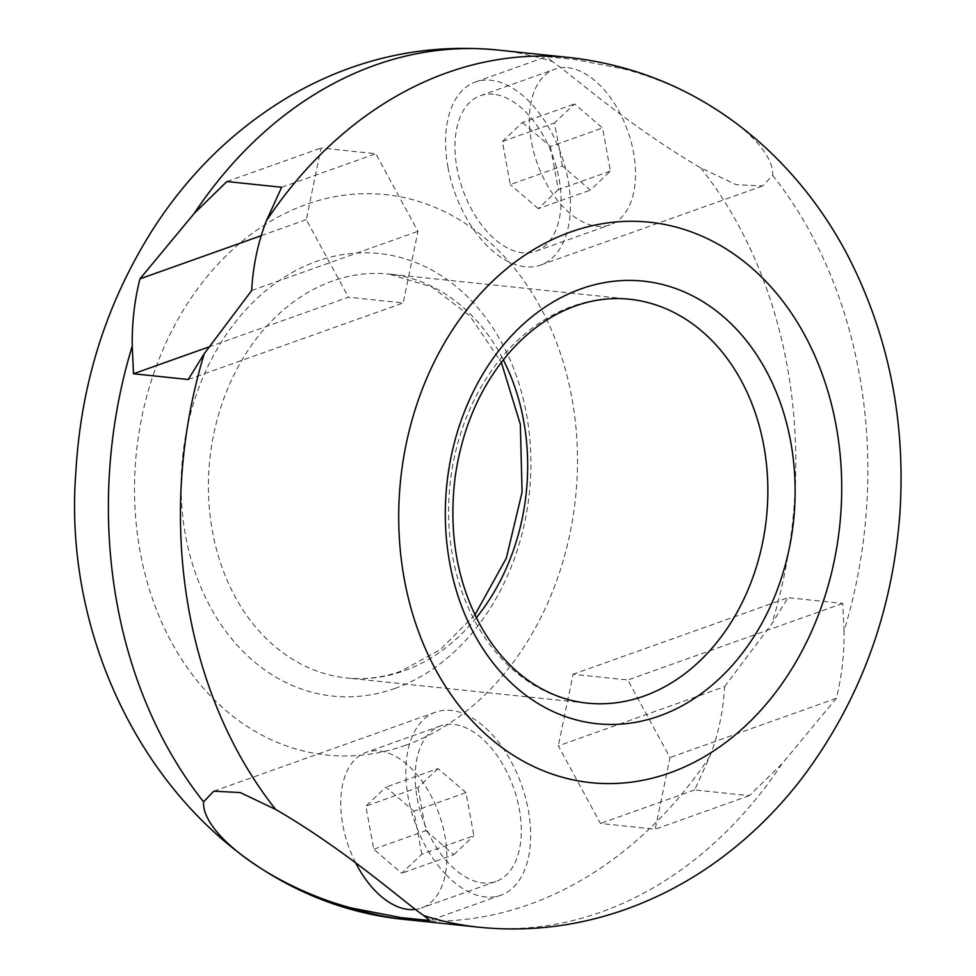 <?xml version="1.0" encoding="UTF-8"?>
<svg xmlns="http://www.w3.org/2000/svg" width="976" height="976" viewBox="0 0 976 976"><rect width="100%" height="100%" fill="white"/><g stroke="black" fill="none" stroke-linecap="round" stroke-linejoin="round"><path stroke-width="0.73" stroke-dasharray="4.88 3.66" d="M552.465 61.61L546.414 56.706L574.84 59.512L624.518 69.15C699.402 88.694 774.712 141.532 772.699 175.338L762.463 186.038L736.026 184.623L700.646 167.799C629.544 126.587 572.949 75.579 552.465 61.61A437.199 342.539 -84 0 0 497.565 49.996M447.972 167.238A97.161 56.535 -109.6 0 0 540.619 265.045A97.161 56.535 -109.6 0 0 561.273 154.55A97.161 56.535 -109.6 0 0 475.422 81.996A97.161 56.535 -109.6 0 0 458.293 95.148A97.161 56.535 -109.6 0 0 447.972 167.238M772.699 175.338A437.199 342.539 -84 0 1 844.02 631.143C844.325 654.53 841.739 676.929 836.298 698.328L781.971 763.854L749.361 795.66L694.631 789.938L709.918 756.327C718.312 734.611 723.216 711.382 724.607 686.653L558.296 745.884L600.472 823.463L655.201 829.197L669.987 757.559L627.812 679.979L573.083 674.257L558.296 745.884M694.631 789.938L600.472 823.463M724.607 686.653L771.967 623.603L788.035 597.702L573.083 674.257M844.02 631.143L842.776 603.424L788.035 597.702M842.776 603.424L627.812 679.979M836.298 698.328L669.987 757.559M208.596 347.029L348.444 297.216L403.186 302.95L417.972 231.312L375.797 153.732L321.067 148.01L306.281 219.637L348.444 297.216M261.275 235.667L306.281 219.637M226.908 181.536L321.067 148.01M281.637 187.27L375.797 153.732M251.662 290.543L417.972 231.312M445.91 874.52A97.161 56.535 -109.6 0 0 500.834 895.212A97.161 56.535 -109.6 0 0 521.501 784.716A97.161 56.535 -109.6 0 0 435.65 712.151A97.161 56.535 -109.6 0 0 408.2 797.404A97.161 56.535 -109.6 0 0 445.91 874.52M749.361 795.66L655.201 829.197M493.466 94.245A82.582 48.056 -109.6 0 0 480.314 95.721A82.582 48.056 -109.6 0 0 462.758 189.637A82.582 48.056 -109.6 0 0 535.726 251.32A82.582 48.056 -109.6 0 0 556.625 168.079A82.582 48.056 -109.6 0 0 493.466 94.245M414.946 909.473A82.582 48.056 -109.6 0 0 421.51 907.985A82.582 48.056 -109.6 0 0 439.078 814.069A82.582 48.056 -109.6 0 0 366.098 752.398A82.582 48.056 -109.6 0 0 342.771 824.854A82.582 48.056 -109.6 0 0 355.447 862.442M417.203 798.344A82.582 48.056 -109.6 0 0 495.954 881.474A82.582 48.056 -109.6 0 0 513.51 787.559A82.582 48.056 -109.6 0 0 440.542 725.888A82.582 48.056 -109.6 0 0 417.203 798.344M421.778 854.244L413.873 811.166L385.898 787.12L365.841 806.139L373.747 849.218L401.709 873.264L421.778 854.244L473.885 835.688L465.979 792.61L413.873 811.166M567.91 67.734A82.582 48.056 70.4 0 1 633.497 152.341A82.582 48.056 70.4 0 1 610.159 224.809A82.582 48.056 70.4 0 1 537.19 163.126A82.582 48.056 70.4 0 1 554.746 69.211A82.582 48.056 70.4 0 1 567.91 67.734M562.396 166.03L554.49 122.964L574.547 103.932L602.521 127.978L610.427 171.056L590.358 190.088L562.396 166.03L510.289 184.586L502.384 141.52L554.49 122.964M502.384 141.52L522.441 122.488L574.547 103.932M522.441 122.488L550.415 146.534L602.521 127.978M550.415 146.534L558.321 189.612L610.427 171.056M558.321 189.612L538.252 208.644L590.358 190.088M538.252 208.644L510.289 184.586M465.979 792.61L438.004 768.563L385.898 787.12M438.004 768.563L417.948 787.583L365.841 806.139M417.948 787.583L425.853 830.661L373.747 849.218M425.853 830.661L453.816 854.708L401.709 873.264M453.816 854.708L473.885 835.688M188.222 379.493L403.186 302.95M700.646 167.799A437.199 342.539 -84 0 1 771.967 623.603M709.918 756.327A437.199 342.539 -84 0 1 529.126 904.496A437.199 342.539 -84 0 1 406.638 919.66M405.662 745.237A281.759 220.747 -84 0 1 144.265 406.138A281.759 220.747 -84 0 1 518.158 272.987A281.759 220.747 -84 0 1 405.662 745.237M781.971 763.854A437.199 342.539 -84 0 1 601.179 912.035A437.199 342.539 -84 0 1 478.691 927.2M569.63 57.535A437.199 342.539 -84 0 1 624.518 69.15M395.231 688.348A222.491 174.314 -84 0 1 188.807 420.583A222.491 174.314 -84 0 1 484.047 315.431A222.491 174.314 -84 0 1 395.231 688.348M476.349 617.71A203.057 159.088 -84 0 1 403.808 670.951A203.057 159.088 -84 0 1 346.919 678.003A203.057 159.088 -84 0 1 209.803 459.501A203.057 159.088 -84 0 1 389.156 274.085A203.057 159.088 -84 0 1 503.311 359.851M474.934 614.807L440.274 649.638L400.721 671.305C382.799 677.637 364.865 679.869 346.919 678.003L587.113 703.11A203.057 159.088 -84 0 1 449.997 484.608A203.057 159.088 -84 0 1 629.337 299.205L389.156 274.085L431.892 286.968L469.846 315.87L501.335 362.389M540.619 265.045L762.463 186.038M475.422 81.996L546.414 56.718M435.65 712.151L213.805 791.158M500.834 895.212L429.928 920.466M440.542 725.888L366.098 752.398M495.954 881.474L421.51 907.985M535.726 251.32L610.159 224.809M480.314 95.721L554.746 69.211"/><path stroke-width="1.46" d="M203.569 801.857L213.805 791.158L240.23 792.573L275.622 809.397C346.724 850.621 403.32 901.617 423.804 915.586L429.855 920.49L401.429 917.696L351.75 908.058C276.867 888.502 201.556 835.663 203.569 801.857A437.199 342.539 -84 0 1 132.236 346.053L133.492 373.771L208.596 347.029M132.236 346.053C131.943 322.666 134.517 300.279 139.971 278.868L261.275 235.667M133.492 373.771L188.222 379.493L204.289 353.593L251.662 290.543C253.052 265.814 257.945 242.597 266.35 220.869L281.637 187.27L226.908 181.536L194.285 213.341A437.199 342.539 -84 0 1 497.565 49.996C423.987 43.09 354.727 58.475 289.774 96.16C235.253 128.503 190.039 172.264 154.135 227.42C107.079 300.901 80.996 382.421 75.872 471.969C59.182 683.578 200.556 900.592 406.638 919.66A437.199 342.539 -84 0 1 351.75 908.058M139.971 278.868L194.285 213.341M355.447 862.442A82.582 48.056 -109.6 0 0 414.946 909.473M406.638 919.66L478.691 927.2A437.199 342.539 -84 0 1 423.804 915.586M669.878 772.858A281.759 220.747 -84 0 1 408.468 433.759A281.759 220.747 -84 0 1 782.362 300.608A281.759 220.747 -84 0 1 669.878 772.858M266.35 220.869A437.199 342.539 -84 0 1 569.63 57.535C643.257 66.026 707.99 95.55 763.83 146.095C797.917 177.339 825.989 214 848.034 256.066C888.685 335.39 905.96 421.278 899.872 513.73C892.503 612.159 860.393 699.646 803.553 776.176C779.958 807.262 752.935 834.26 722.46 857.16C692.643 879.51 660.471 896.871 625.945 909.254C578.012 926.285 528.931 932.263 478.691 927.2M275.622 809.397A437.199 342.539 -84 0 1 204.289 353.593M503.311 359.851A203.057 159.088 -84 0 1 476.349 617.71M644.001 696.071A203.057 159.088 -84 0 1 587.113 703.11C565.97 700.878 546.109 693.143 527.552 679.906C509.179 666.657 493.661 648.857 480.997 626.494C456.988 582.489 448.362 532.75 455.109 477.276C462.16 428.342 480.082 386.972 508.85 353.153C526.101 333.389 545.279 318.847 566.385 309.538C587.247 300.462 608.231 297.021 629.337 299.205A203.057 159.088 -84 0 1 767.685 481.412A203.057 159.088 -84 0 1 644.001 696.071M659.434 715.969A222.491 174.314 -84 0 1 453.01 448.204A222.491 174.314 -84 0 1 748.263 343.052A222.491 174.314 -84 0 1 659.434 715.969M497.565 49.996L569.63 57.535M474.934 614.807L506.312 558.211L522.087 492.148L520.318 424.267L501.335 362.389"/></g></svg>
